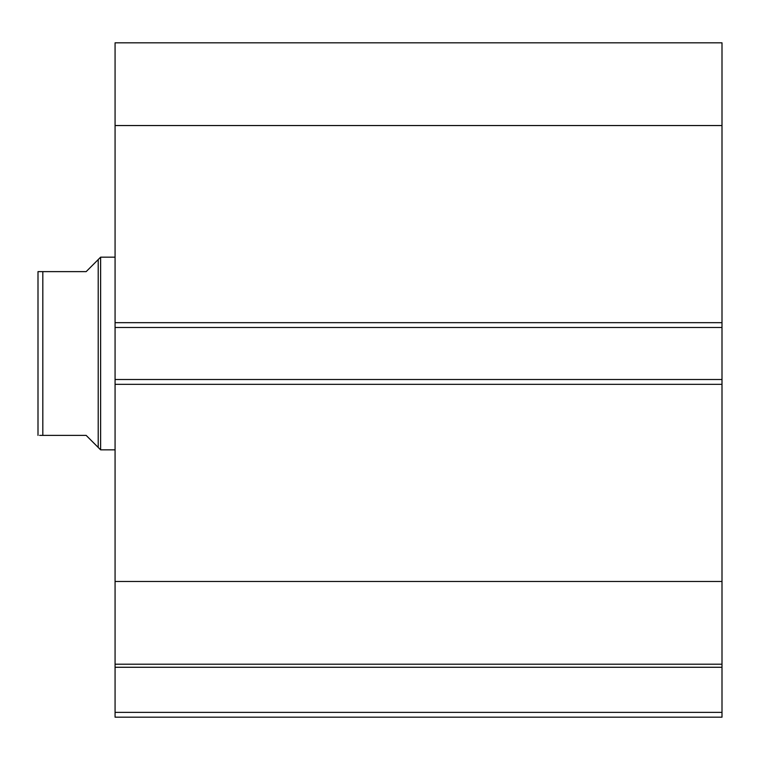 <?xml version="1.0" encoding="UTF-8"?>
<svg xmlns="http://www.w3.org/2000/svg" width="760" height="760" viewBox="0 0 760 760"><rect width="100%" height="100%" fill="white"/><g stroke="black" fill="none" stroke-linecap="round" stroke-linejoin="round"><path stroke-width="1.14" d="M722 125.543L115.073 125.543L115.073 42.816L722 42.816L722 327.493L115.073 327.493L115.073 379.515L722 379.515L722 327.493M722 379.515L722 717.183L115.073 717.183L115.073 712.367L722 712.367M722 667.27L115.073 667.27L115.073 712.367M115.073 667.27L115.073 581.476L722 581.476M722 384.332L115.073 384.332L115.073 581.476M115.073 384.332L115.073 379.515M115.073 327.493L115.073 322.677L722 322.677M115.073 125.543L115.073 322.677M722 664.192L115.073 664.192M98.211 259.578L86.165 271.624L38 271.624L42.816 271.624L42.816 435.394L86.165 435.394L98.211 447.44L98.211 259.578L100.624 257.165L115.073 257.165M98.211 447.44L100.624 449.844L100.624 257.165M115.073 449.844L100.624 449.844M42.816 435.394L39.624 435.394M38 401.195L38 305.824M38 435.394L38 271.624"/></g></svg>
